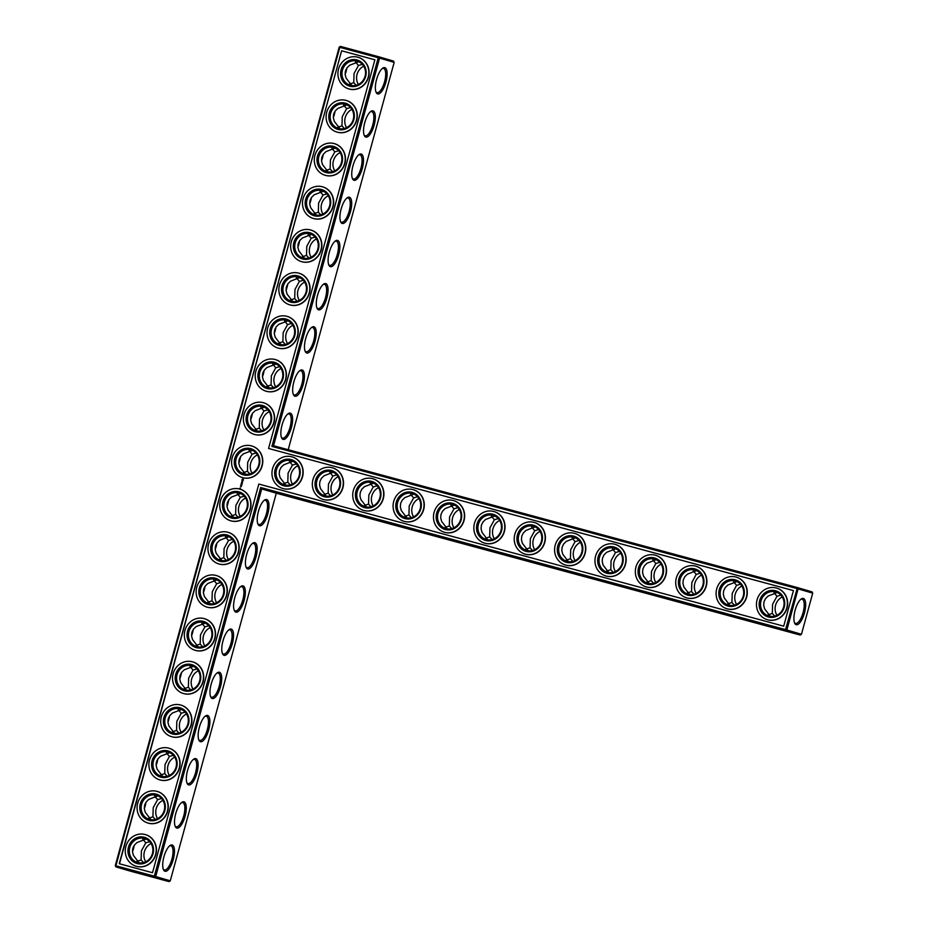<?xml version="1.0" encoding="UTF-8"?>
<svg xmlns="http://www.w3.org/2000/svg" width="928" height="928" viewBox="0 0 928 928"><rect width="100%" height="100%" fill="white"/><g stroke="black" fill="none" stroke-linecap="round" stroke-linejoin="round"><path stroke-width="1.39" d="M394.168 62.385L379.575 58.104L273.528 445.742L797.43 587.586L812.023 591.867L812.708 593.166L798.115 588.886L797.43 587.586L785.529 629.625L260.664 487.513L154.338 876.183L115.896 865.778L115.977 866.914L154.419 877.32L154.338 876.183L155.672 876.554L154.419 877.32L169.012 881.6L130.57 871.195L115.977 866.914L115.292 865.615L339.196 47.177L340.448 46.4L378.891 56.805L393.472 61.086L394.168 62.385L288.202 449.709M384.83 67.674A13.607 4.86 105.2 0 0 382.742 68.173A13.607 4.86 105.2 0 0 376.559 79.53A13.607 4.86 105.2 0 0 376.165 92.464A13.607 4.86 105.2 0 0 385.132 84.645A13.607 4.86 105.2 0 0 384.83 67.674M373.021 110.861A13.607 4.86 105.2 0 0 370.933 111.36A13.607 4.86 105.2 0 0 364.739 122.716A13.607 4.86 105.2 0 0 364.356 135.639A13.607 4.86 105.2 0 0 373.323 127.832A13.607 4.86 105.2 0 0 373.021 110.861M361.212 154.036A13.607 4.86 105.2 0 0 359.113 154.547A13.607 4.86 105.2 0 0 352.93 165.903A13.607 4.86 105.2 0 0 352.536 178.826A13.607 4.86 105.2 0 0 361.502 171.019A13.607 4.86 105.2 0 0 361.212 154.036M349.392 197.223A13.607 4.86 105.2 0 0 347.304 197.722A13.607 4.86 105.2 0 0 341.11 209.09A13.607 4.86 105.2 0 0 340.727 222.012A13.607 4.86 105.2 0 0 349.694 214.206A13.607 4.86 105.2 0 0 349.392 197.223M337.583 240.41A13.607 4.86 105.2 0 0 335.484 240.909A13.607 4.86 105.2 0 0 329.301 252.277A13.607 4.86 105.2 0 0 328.906 265.199A13.607 4.86 105.2 0 0 337.873 257.392A13.607 4.86 105.2 0 0 337.583 240.41M325.763 283.597A13.607 4.86 105.2 0 0 323.675 284.096A13.607 4.86 105.2 0 0 317.492 295.452A13.607 4.86 105.2 0 0 317.098 308.386A13.607 4.86 105.2 0 0 326.064 300.568A13.607 4.86 105.2 0 0 325.763 283.597M313.954 326.784A13.607 4.86 105.2 0 0 311.854 327.282A13.607 4.86 105.2 0 0 305.672 338.639A13.607 4.86 105.2 0 0 305.277 351.573A13.607 4.86 105.2 0 0 314.244 343.754A13.607 4.86 105.2 0 0 313.954 326.784M302.134 369.97A13.607 4.86 105.2 0 0 300.046 370.469A13.607 4.86 105.2 0 0 293.863 381.826A13.607 4.86 105.2 0 0 293.468 394.76A13.607 4.86 105.2 0 0 302.435 386.941A13.607 4.86 105.2 0 0 302.134 369.97M290.325 413.157A13.607 4.86 105.2 0 0 288.225 413.656A13.607 4.86 105.2 0 0 282.042 425.012A13.607 4.86 105.2 0 0 281.648 437.935A13.607 4.86 105.2 0 0 290.615 430.128A13.607 4.86 105.2 0 0 290.325 413.157M273.528 445.742L271.904 446.403L798.115 588.886L786.863 629.996L801.456 634.276L800.203 635.042L276.3 493.197L170.265 880.823L169.012 881.6M115.292 865.615L115.896 865.778L339.799 47.328L378.23 57.733L378.891 56.805L379.575 58.104L378.23 57.733L271.904 446.403M375.898 91.802A12.54 4.466 105.2 0 0 377 92.638A12.54 4.466 105.2 0 0 384.575 81.745A12.54 4.466 105.2 0 0 383.577 68.44A12.54 4.466 105.2 0 0 383.554 68.44A12.54 4.466 105.2 0 0 382.185 68.602M364.089 134.989A12.54 4.466 105.2 0 0 365.18 135.824A12.54 4.466 105.2 0 0 372.766 124.932A12.54 4.466 105.2 0 0 371.768 111.627A12.54 4.466 105.2 0 0 371.734 111.627A12.54 4.466 105.2 0 0 370.365 111.789M352.269 178.164A12.54 4.466 105.2 0 0 353.371 179.011A12.54 4.466 105.2 0 0 360.946 168.119A12.54 4.466 105.2 0 0 359.96 154.814A12.54 4.466 105.2 0 0 359.925 154.802A12.54 4.466 105.2 0 0 358.556 154.976M340.46 221.351A12.54 4.466 105.2 0 0 341.55 222.198A12.54 4.466 105.2 0 0 349.137 211.306A12.54 4.466 105.2 0 0 348.139 198A12.54 4.466 105.2 0 0 348.104 197.989A12.54 4.466 105.2 0 0 346.736 198.163M328.64 264.538A12.54 4.466 105.2 0 0 329.742 265.373A12.54 4.466 105.2 0 0 337.316 254.492A12.54 4.466 105.2 0 0 336.33 241.187A12.54 4.466 105.2 0 0 336.296 241.176A12.54 4.466 105.2 0 0 334.927 241.35M316.831 307.725A12.54 4.466 105.2 0 0 317.933 308.56A12.54 4.466 105.2 0 0 325.508 297.679A12.54 4.466 105.2 0 0 324.51 284.374A12.54 4.466 105.2 0 0 324.475 284.362A12.54 4.466 105.2 0 0 323.106 284.536M305.022 350.912A12.54 4.466 105.2 0 0 306.112 351.747A12.54 4.466 105.2 0 0 313.699 340.866A12.54 4.466 105.2 0 0 312.701 327.561A12.54 4.466 105.2 0 0 312.666 327.549A12.54 4.466 105.2 0 0 311.298 327.723M293.202 394.098A12.54 4.466 105.2 0 0 294.304 394.934A12.54 4.466 105.2 0 0 301.878 384.041A12.54 4.466 105.2 0 0 300.881 370.736A12.54 4.466 105.2 0 0 300.858 370.736A12.54 4.466 105.2 0 0 299.477 370.898M281.393 437.285A12.54 4.466 105.2 0 0 282.483 438.12A12.54 4.466 105.2 0 0 290.07 427.228A12.54 4.466 105.2 0 0 289.072 413.923A12.54 4.466 105.2 0 0 289.037 413.923A12.54 4.466 105.2 0 0 287.668 414.085M341.62 50.796L374.889 59.798L268.563 448.468L793.44 590.579L783.696 626.168L258.831 484.056L152.505 872.714L119.236 863.713L341.62 50.796L119.48 863.771M812.708 593.166L801.456 634.276M804.448 612.944A13.607 4.86 -74.8 0 1 794.704 623.233A13.607 4.86 -74.8 0 1 795.099 610.311A13.607 4.86 -74.8 0 1 801.282 598.954A13.607 4.86 -74.8 0 1 804.448 612.944M289.478 461.529L292.482 465.102L296.415 463.942M292.819 461.32L283.655 464.847L281.033 467.434L279.502 470.612L279.2 474.127L280.14 477.711L285.847 485.158M329.846 472.456L332.862 476.041L336.783 474.881M333.187 472.248L324.034 475.774L321.401 478.372L319.882 481.551L319.58 485.066L320.508 488.638L326.215 496.097M370.226 483.395L373.23 486.968L377.162 485.808M373.566 483.186L364.402 486.701L361.781 489.3L360.261 492.478L359.948 495.993L360.888 499.577L366.595 507.024M410.594 494.322L413.61 497.907L417.53 496.747M413.934 494.114L404.782 497.64L402.16 500.227L400.629 503.405L400.328 506.92L401.256 510.504L406.963 517.952M450.973 505.261L453.978 508.834L457.91 507.674M454.314 505.041L445.15 508.567L442.528 511.166L441.009 514.344L440.696 517.859L441.635 521.432L447.342 528.89M491.341 516.188L494.357 519.761L498.278 518.601M494.694 515.98L485.53 519.506L482.908 522.093L481.377 525.271L481.075 528.786L482.015 532.37L487.722 539.818M531.721 527.116L534.725 530.7L538.658 529.54M535.062 526.907L525.909 530.433L523.276 533.032L521.756 536.21L521.443 539.725L522.383 543.298L528.09 550.756M572.1 538.054L575.105 541.627L579.037 540.467M575.441 537.846L566.277 541.36L563.656 543.959L562.124 547.137L561.823 550.652L562.762 554.236L568.47 561.684M612.468 548.982L615.484 552.566L619.405 551.406M615.809 548.773L606.657 552.299L604.024 554.886L602.504 558.064L602.202 561.579L603.13 565.164L608.838 572.611M652.848 559.92L655.852 563.493L659.785 562.333M656.189 559.7L647.025 563.226L644.403 565.825L642.872 569.003L642.57 572.518L643.51 576.091L649.217 583.55M693.216 570.848L696.232 574.42L700.153 573.26M696.557 570.639L687.404 574.165L684.783 576.752L683.252 579.93L682.95 583.445L683.878 587.03L689.585 594.477M733.596 581.775L736.6 585.359L740.532 584.199M736.936 581.566L727.772 585.092L725.151 587.691L723.631 590.869L723.318 594.384L724.258 597.957L729.965 605.416M773.964 592.714L776.98 596.286L780.9 595.126M777.316 592.505L768.152 596.02L765.53 598.618L763.999 601.796L763.698 605.311L764.637 608.896L770.333 616.343M376.93 78.254L376.211 80.922M365.11 121.44L364.391 124.108M353.301 164.627L352.582 167.295M341.481 207.814L340.762 210.482M329.672 250.989L328.953 253.669M317.852 294.176L317.132 296.844M306.043 337.363L305.324 340.031M294.234 380.55L293.515 383.218M282.414 423.736L281.694 426.404M145.719 861.822A12.54 11.716 106.3 0 1 151.078 843.517M157.54 818.635A12.54 11.716 106.3 0 1 162.899 800.33M169.348 775.448A12.54 11.716 106.3 0 1 174.708 757.144M181.169 732.262A12.54 11.716 106.3 0 1 186.528 713.957M192.978 689.075A12.54 11.716 106.3 0 1 198.337 670.77M204.786 645.888A12.54 11.716 106.3 0 1 210.157 627.595M216.607 602.701A12.54 11.716 106.3 0 1 221.966 584.408M228.416 559.526A12.54 11.716 106.3 0 1 233.786 541.221M240.236 516.339A12.54 11.716 106.3 0 1 245.595 498.034M332.792 495.018A12.54 11.716 106.3 0 1 338.163 476.714M373.172 505.946A12.54 11.716 106.3 0 1 378.531 487.641M413.552 516.873A12.54 11.716 106.3 0 1 418.911 498.58M453.92 527.812A12.54 11.716 106.3 0 1 459.279 509.507M494.299 538.739A12.54 11.716 106.3 0 1 499.658 520.434M252.045 473.152A12.54 11.716 106.3 0 1 257.416 454.848M263.865 429.966A12.54 11.716 106.3 0 1 269.224 411.661M275.674 386.779A12.54 11.716 106.3 0 1 281.033 368.474M292.424 484.08A12.54 11.716 106.3 0 1 297.784 465.786M287.494 343.592A12.54 11.716 106.3 0 1 292.854 325.299M299.303 300.405A12.54 11.716 106.3 0 1 304.662 282.112M311.124 257.23A12.54 11.716 106.3 0 1 316.483 238.925M322.932 214.043A12.54 11.716 106.3 0 1 328.292 195.738M334.753 170.856A12.54 11.716 106.3 0 1 340.112 152.552M346.562 127.67A12.54 11.716 106.3 0 1 351.921 109.365M358.37 84.483A12.54 11.716 106.3 0 1 363.741 66.178M534.667 549.678A12.54 11.716 106.3 0 1 540.026 531.373M575.047 560.605A12.54 11.716 106.3 0 1 580.406 542.3M615.415 571.532A12.54 11.716 106.3 0 1 620.786 553.239M655.794 582.471A12.54 11.716 106.3 0 1 661.154 564.166M696.162 593.398A12.54 11.716 106.3 0 1 701.533 575.093M736.542 604.337A12.54 11.716 106.3 0 1 741.901 586.032M776.922 615.264A12.54 11.716 106.3 0 1 782.281 596.959M340.448 46.4L339.196 47.177M800.203 635.042L261.708 488.917L260.664 487.513M276.3 493.197L261.708 488.917L155.672 876.554L170.265 880.823M785.61 630.773L785.529 629.625L786.863 629.996L785.61 630.773M268.563 448.468L793.44 590.591M374.889 59.81L341.875 50.866M800.725 599.384A12.54 4.466 -74.8 0 1 802.094 599.221A12.54 4.466 -74.8 0 1 803.103 612.573A12.54 4.466 -74.8 0 1 795.54 623.419A12.54 4.466 -74.8 0 1 794.438 622.584M332.862 476.041L328.466 484.056L328.176 493.139L330.612 495.83M324.011 494.589L328.176 493.139M291.114 460.706A12.54 11.716 106.3 0 1 291.334 460.764A12.54 11.716 106.3 0 1 299.048 476.087A12.54 11.716 106.3 0 1 284.281 484.822A12.54 11.716 106.3 0 1 276.532 469.614A12.54 11.716 106.3 0 1 291.114 460.706M292.482 465.102L288.086 473.129L287.808 482.212L290.232 484.903M283.632 483.662L287.808 482.212M373.23 486.968L368.845 494.995L368.555 504.066L370.98 506.758M364.391 505.516L368.555 504.066M331.493 471.633A12.54 11.716 106.3 0 1 331.702 471.691A12.54 11.716 106.3 0 1 339.416 487.014A12.54 11.716 106.3 0 1 324.661 495.761A12.54 11.716 106.3 0 1 316.912 480.553A12.54 11.716 106.3 0 1 331.493 471.633M413.61 497.907L409.213 505.922L408.935 515.005L411.359 517.696M404.759 516.455L408.935 515.005M371.861 482.572A12.54 11.716 106.3 0 1 372.082 482.63A12.54 11.716 106.3 0 1 379.796 497.953A12.54 11.716 106.3 0 1 365.029 506.688A12.54 11.716 106.3 0 1 357.28 491.48A12.54 11.716 106.3 0 1 371.861 482.572M453.978 508.834L449.593 516.861L449.303 525.932L451.727 528.624M445.138 527.382L449.303 525.932M412.241 493.499A12.54 11.716 106.3 0 1 412.461 493.557A12.54 11.716 106.3 0 1 420.175 508.88A12.54 11.716 106.3 0 1 405.408 517.615A12.54 11.716 106.3 0 1 397.66 502.408A12.54 11.716 106.3 0 1 412.241 493.499M494.357 519.761L489.961 527.788L489.682 536.871L492.107 539.562M485.506 538.321L489.682 536.871M452.609 504.426A12.54 11.716 106.3 0 1 452.829 504.496A12.54 11.716 106.3 0 1 460.543 519.819A12.54 11.716 106.3 0 1 445.776 528.554A12.54 11.716 106.3 0 1 438.028 513.346A12.54 11.716 106.3 0 1 452.609 504.426M534.725 530.7L530.34 538.716L530.05 547.798L532.475 550.49M525.886 549.248L530.05 547.798M492.988 515.365A12.54 11.716 106.3 0 1 493.209 515.423A12.54 11.716 106.3 0 1 500.923 530.746A12.54 11.716 106.3 0 1 486.156 539.481A12.54 11.716 106.3 0 1 478.407 524.274A12.54 11.716 106.3 0 1 492.988 515.365M575.105 541.627L570.708 549.654L570.43 558.726L572.854 561.417M566.254 560.176L570.43 558.726M533.368 526.292A12.54 11.716 106.3 0 1 533.577 526.35A12.54 11.716 106.3 0 1 541.291 541.674A12.54 11.716 106.3 0 1 526.536 550.42A12.54 11.716 106.3 0 1 518.787 535.212A12.54 11.716 106.3 0 1 533.368 526.292M615.484 552.566L611.088 560.582L610.798 569.664L613.234 572.356M606.634 571.114L610.798 569.664M573.736 537.231A12.54 11.716 106.3 0 1 573.956 537.289A12.54 11.716 106.3 0 1 581.67 552.612A12.54 11.716 106.3 0 1 566.904 561.347A12.54 11.716 106.3 0 1 559.155 546.14A12.54 11.716 106.3 0 1 573.736 537.231M655.852 563.493L651.456 571.52L651.178 580.592L653.602 583.283M647.013 582.042L651.178 580.592M614.116 548.158A12.54 11.716 106.3 0 1 614.324 548.216A12.54 11.716 106.3 0 1 622.038 563.54A12.54 11.716 106.3 0 1 607.283 572.274A12.54 11.716 106.3 0 1 599.534 557.067A12.54 11.716 106.3 0 1 614.116 548.158M696.232 574.42L691.836 582.448L691.546 591.53L693.982 594.222M687.381 592.98L691.546 591.53M654.484 559.085A12.54 11.716 106.3 0 1 654.704 559.155A12.54 11.716 106.3 0 1 662.418 574.478A12.54 11.716 106.3 0 1 647.651 583.213A12.54 11.716 106.3 0 1 639.902 568.006A12.54 11.716 106.3 0 1 654.484 559.085M736.6 585.359L732.215 593.375L731.925 602.458L734.35 605.149M727.761 603.908L731.925 602.458M694.863 570.024A12.54 11.716 106.3 0 1 695.072 570.082A12.54 11.716 106.3 0 1 702.798 585.406A12.54 11.716 106.3 0 1 688.031 594.14A12.54 11.716 106.3 0 1 680.282 578.933A12.54 11.716 106.3 0 1 694.863 570.024M776.98 596.286L772.583 604.314L772.305 613.385L774.729 616.076M768.129 614.835L772.305 613.385M735.231 580.951A12.54 11.716 106.3 0 1 735.452 581.009A12.54 11.716 106.3 0 1 743.166 596.333A12.54 11.716 106.3 0 1 728.399 605.079A12.54 11.716 106.3 0 1 720.65 589.872A12.54 11.716 106.3 0 1 735.231 580.951M794.751 611.703L795.47 609.035M775.611 591.89A12.54 11.716 106.3 0 1 775.831 591.948A12.54 11.716 106.3 0 1 783.545 607.272A12.54 11.716 106.3 0 1 768.778 616.006A12.54 11.716 106.3 0 1 761.03 600.799A12.54 11.716 106.3 0 1 775.611 591.89M351.805 85.562L346.098 78.138L345.158 74.542L345.46 71.015L346.991 67.825L349.636 65.227L358.776 61.724M362.361 64.345L358.452 65.482L355.447 61.932M357.071 61.109A12.54 11.716 106.3 0 1 357.28 61.167A12.54 11.716 106.3 0 1 364.994 76.49A12.54 11.716 106.3 0 1 350.239 85.225A12.54 11.716 106.3 0 1 342.49 70.018A12.54 11.716 106.3 0 1 357.071 61.109M339.984 128.748L334.289 121.324L333.338 117.728L333.651 114.202L335.182 111.012L337.815 108.414L346.956 104.91M356.178 85.306L353.765 82.638L349.612 84.077M350.54 107.532L346.643 108.669L343.638 105.119M358.452 65.482L354.044 73.532L353.765 82.638M345.251 104.284A12.54 11.716 106.3 0 1 345.471 104.354A12.54 11.716 106.3 0 1 353.185 119.677A12.54 11.716 106.3 0 1 338.418 128.412A12.54 11.716 106.3 0 1 330.67 113.204A12.54 11.716 106.3 0 1 345.251 104.284M328.176 171.935L322.468 164.511L321.529 160.915L321.83 157.389L323.362 154.199L326.006 151.6L335.147 148.097M344.369 128.482L341.956 125.825L337.804 127.252M338.732 150.707L334.834 151.856L331.818 148.306M346.643 108.669L342.235 116.719L341.956 125.825M333.442 147.471A12.54 11.716 106.3 0 1 333.651 147.54A12.54 11.716 106.3 0 1 341.376 162.864A12.54 11.716 106.3 0 1 326.61 171.599A12.54 11.716 106.3 0 1 318.861 156.391A12.54 11.716 106.3 0 1 333.442 147.471M316.355 215.122L310.66 207.686L309.708 204.102L310.022 200.576L311.553 197.386L314.186 194.787L323.327 191.272M332.549 171.668L330.136 169.012L325.983 170.439M326.911 193.894L323.014 195.042L320.009 191.481M334.834 151.856L330.414 159.906L330.136 169.012M321.622 190.658A12.54 11.716 106.3 0 1 321.842 190.716A12.54 11.716 106.3 0 1 329.556 206.039A12.54 11.716 106.3 0 1 314.789 214.786A12.54 11.716 106.3 0 1 307.04 199.578A12.54 11.716 106.3 0 1 321.622 190.658M304.546 258.309L298.839 250.873L297.9 247.289L298.201 243.751L299.732 240.572L302.377 237.974L311.518 234.459M320.74 214.855L318.327 212.187L314.174 213.626M315.102 237.081L311.205 238.229L308.2 234.668M323.014 195.042L318.606 203.081L318.327 212.187M309.813 233.844A12.54 11.716 106.3 0 1 310.033 233.902A12.54 11.716 106.3 0 1 317.747 249.226A12.54 11.716 106.3 0 1 302.98 257.972A12.54 11.716 106.3 0 1 295.232 242.765A12.54 11.716 106.3 0 1 309.813 233.844M292.738 301.484L287.03 294.06L286.079 290.476L286.392 286.938L287.924 283.748L290.557 281.149L299.709 277.646M308.92 258.042L306.507 255.374L302.354 256.812M303.282 280.268L299.384 281.416L296.38 277.855M311.205 238.229L306.785 246.268L306.507 255.374M297.992 277.031A12.54 11.716 106.3 0 1 298.213 277.089A12.54 11.716 106.3 0 1 305.927 292.413A12.54 11.716 106.3 0 1 291.16 301.148A12.54 11.716 106.3 0 1 283.411 285.94A12.54 11.716 106.3 0 1 297.992 277.031M280.917 344.671L275.222 337.247L274.27 333.651L274.572 330.124L276.103 326.934L278.748 324.336L287.889 320.833M297.111 301.229L294.698 298.561L290.545 299.999M291.473 323.454L287.576 324.603L284.571 321.042M299.384 281.416L294.976 289.455L294.698 298.561M286.184 320.218A12.54 11.716 106.3 0 1 286.404 320.276A12.54 11.716 106.3 0 1 294.118 335.6A12.54 11.716 106.3 0 1 279.351 344.334A12.54 11.716 106.3 0 1 271.602 329.127A12.54 11.716 106.3 0 1 286.184 320.218M269.108 387.858L263.401 380.434L262.45 376.838L262.763 373.311L264.294 370.121L266.939 367.523L276.08 364.02M285.29 344.416L282.878 341.748L278.725 343.186M279.664 366.641L275.755 367.778L272.751 364.228M287.576 324.603L283.156 332.642L282.878 341.748M274.375 363.405A12.54 11.716 106.3 0 1 274.584 363.463A12.54 11.716 106.3 0 1 282.298 378.786A12.54 11.716 106.3 0 1 267.542 387.521A12.54 11.716 106.3 0 1 259.794 372.314A12.54 11.716 106.3 0 1 274.375 363.405M257.288 431.044L251.592 423.62L250.641 420.024L250.943 416.498L252.474 413.308L255.119 410.71L264.26 407.206M273.482 387.602L271.069 384.934L266.916 386.373M267.844 409.828L263.946 410.965L260.942 407.415M275.755 367.778L271.347 375.828L271.069 384.934M262.554 406.58A12.54 11.716 106.3 0 1 262.775 406.65A12.54 11.716 106.3 0 1 270.489 421.973A12.54 11.716 106.3 0 1 255.722 430.708A12.54 11.716 106.3 0 1 247.973 415.5A12.54 11.716 106.3 0 1 262.554 406.58M261.661 430.778L259.248 428.121L255.096 429.548M263.946 410.965L259.527 419.015L259.248 428.121M345.181 72.419A13.607 4.86 105.2 0 0 345.9 69.739M333.372 115.594A13.607 4.86 105.2 0 0 334.092 112.926M321.552 158.781A13.607 4.86 105.2 0 0 322.271 156.113M309.743 201.968A13.607 4.86 105.2 0 0 310.462 199.3M297.934 245.154A13.607 4.86 105.2 0 0 298.642 242.486M286.114 288.341A13.607 4.86 105.2 0 0 286.833 285.673M274.305 331.528A13.607 4.86 105.2 0 0 275.024 328.86M262.485 374.715A13.607 4.86 105.2 0 0 263.204 372.035M250.676 417.89A13.607 4.86 105.2 0 0 251.395 415.222M239.575 458.409A13.607 4.86 -74.8 0 1 239.204 459.894A13.607 4.86 -74.8 0 1 238.856 461.077M227.766 501.596A13.607 4.86 -74.8 0 1 227.047 504.264M215.946 544.782A13.607 4.86 -74.8 0 1 215.226 547.45M204.137 587.969A13.607 4.86 -74.8 0 1 203.418 590.637M192.316 631.156A13.607 4.86 -74.8 0 1 191.597 633.824M180.508 674.331A13.607 4.86 -74.8 0 1 179.788 677.011M168.687 717.518A13.607 4.86 -74.8 0 1 167.968 720.186M156.878 760.705A13.607 4.86 -74.8 0 1 156.159 763.373M145.058 803.892A13.607 4.86 -74.8 0 1 144.35 806.56M133.249 847.078A13.607 4.86 -74.8 0 1 132.53 849.746M137.843 872.9L155.591 877.842L137.843 872.9M259.515 525.782A13.607 4.86 -74.8 0 1 258.03 524.308A13.607 4.86 -74.8 0 1 258.413 511.386A13.607 4.86 -74.8 0 1 264.596 500.03A13.607 4.86 -74.8 0 1 268.378 511.386A13.607 4.86 -74.8 0 1 259.515 525.782M247.695 568.968A13.607 4.86 -74.8 0 1 246.21 567.495A13.607 4.86 -74.8 0 1 246.604 554.573A13.607 4.86 -74.8 0 1 252.787 543.205A13.607 4.86 -74.8 0 1 256.569 554.573A13.607 4.86 -74.8 0 1 247.695 568.968M235.886 612.155A13.607 4.86 -74.8 0 1 234.401 610.682A13.607 4.86 -74.8 0 1 234.784 597.748A13.607 4.86 -74.8 0 1 240.978 586.392A13.607 4.86 -74.8 0 1 244.748 597.76A13.607 4.86 -74.8 0 1 235.886 612.155M224.066 655.33A13.607 4.86 -74.8 0 1 222.581 653.869A13.607 4.86 -74.8 0 1 222.975 640.935A13.607 4.86 -74.8 0 1 229.158 629.578A13.607 4.86 -74.8 0 1 232.94 640.946A13.607 4.86 -74.8 0 1 224.066 655.33M212.257 698.517A13.607 4.86 -74.8 0 1 210.772 697.056A13.607 4.86 -74.8 0 1 211.155 684.122A13.607 4.86 -74.8 0 1 217.349 672.765A13.607 4.86 -74.8 0 1 221.119 684.133A13.607 4.86 -74.8 0 1 212.257 698.517M200.436 741.704A13.607 4.86 -74.8 0 1 198.952 740.231A13.607 4.86 -74.8 0 1 199.346 727.308A13.607 4.86 -74.8 0 1 205.529 715.952A13.607 4.86 -74.8 0 1 209.31 727.308A13.607 4.86 -74.8 0 1 200.436 741.704M188.628 784.891A13.607 4.86 -74.8 0 1 187.143 783.418A13.607 4.86 -74.8 0 1 187.537 770.495A13.607 4.86 -74.8 0 1 193.72 759.139A13.607 4.86 -74.8 0 1 197.502 770.495A13.607 4.86 -74.8 0 1 188.628 784.891M176.807 828.078A13.607 4.86 -74.8 0 1 175.322 826.604A13.607 4.86 -74.8 0 1 175.717 813.682A13.607 4.86 -74.8 0 1 181.9 802.326A13.607 4.86 -74.8 0 1 185.681 813.682A13.607 4.86 -74.8 0 1 176.807 828.078M164.998 871.264A13.607 4.86 -74.8 0 1 163.514 869.791A13.607 4.86 -74.8 0 1 163.908 856.869A13.607 4.86 -74.8 0 1 170.091 845.501A13.607 4.86 -74.8 0 1 173.872 856.869A13.607 4.86 -74.8 0 1 164.998 871.264M543.715 565.442L518.311 558.528L543.715 565.442M503.347 554.503L477.943 547.59L503.347 554.503M462.968 543.576L437.564 536.662L462.968 543.576M422.6 532.649L397.196 525.724L422.6 532.649M382.22 521.71L356.816 514.796L382.22 521.71M341.84 510.783L316.448 503.869L341.84 510.783M301.472 499.844L276.068 492.93L301.472 499.844M785.97 631.028L760.566 624.115L785.97 631.028M745.59 620.101L720.186 613.188L745.59 620.101M705.21 609.162L679.818 602.249L705.21 609.162M664.842 598.235L639.438 591.322L664.842 598.235M624.463 587.308L599.07 580.383L624.463 587.308M584.095 576.369L558.691 569.456L584.095 576.369M164.268 855.581L163.56 858.261M143.527 862.634L141.114 859.966L136.961 861.404M149.698 841.673L145.8 842.821L141.392 850.86L141.114 859.966M176.088 812.406L175.369 815.074M155.336 819.447L152.923 816.779L148.77 818.218M161.518 798.486L157.621 799.634L153.201 807.673L152.923 816.779M187.897 769.219L187.178 771.887M167.156 776.26L164.743 773.604L160.59 775.031M173.327 755.299L169.43 756.448L165.022 764.498L164.743 773.604M199.717 726.032L198.998 728.7M178.965 733.074L176.552 730.417L172.399 731.856M185.148 712.124L181.25 713.261L176.83 721.311L176.552 730.417M211.526 682.846L210.807 685.514M190.785 689.898L188.372 687.23L184.22 688.669M196.956 668.937L193.059 670.074L188.651 678.124L188.372 687.23M223.346 639.659L222.627 642.327M202.594 646.712L200.181 644.044L196.028 645.482M208.777 625.75L204.879 626.899L200.46 634.938L200.181 644.044M235.155 596.472L234.436 599.14M214.403 603.525L212.002 600.857L207.849 602.295M220.586 582.564L216.688 583.712L212.268 591.751L212.002 600.857M246.976 553.285L246.256 555.965M226.223 560.338L223.81 557.67L219.658 559.108M232.406 539.377L228.497 540.525L224.089 548.564L223.81 557.67M258.784 510.11L258.065 512.778M238.032 517.151L235.619 514.483L231.466 515.922M244.215 496.19L240.317 497.338L235.898 505.377L235.619 514.483M249.098 450.602L252.114 454.175L247.718 462.202L247.428 471.273L249.864 473.964M252.114 454.175L256.035 453.015M358.15 57.316A16.472 15.393 106.3 0 1 358.266 57.35A16.472 15.393 106.3 0 1 368.404 77.488A16.472 15.393 106.3 0 1 349.009 88.972A16.472 15.393 106.3 0 1 348.882 88.937M346.33 100.502A16.472 15.393 106.3 0 1 346.457 100.537A16.472 15.393 106.3 0 1 356.596 120.675A16.472 15.393 106.3 0 1 337.189 132.159A16.472 15.393 106.3 0 1 337.073 132.124M334.521 143.678A16.472 15.393 106.3 0 1 334.637 143.724A16.472 15.393 106.3 0 1 344.775 163.862A16.472 15.393 106.3 0 1 325.38 175.346A16.472 15.393 106.3 0 1 325.252 175.311M322.7 186.864A16.472 15.393 106.3 0 1 322.828 186.899A16.472 15.393 106.3 0 1 332.966 207.048A16.472 15.393 106.3 0 1 313.56 218.532A16.472 15.393 106.3 0 1 313.444 218.486M310.892 230.051A16.472 15.393 106.3 0 1 311.008 230.086A16.472 15.393 106.3 0 1 321.158 250.224A16.472 15.393 106.3 0 1 301.751 261.708A16.472 15.393 106.3 0 1 301.623 261.673M299.071 273.238A16.472 15.393 106.3 0 1 299.199 273.273A16.472 15.393 106.3 0 1 309.337 293.41A16.472 15.393 106.3 0 1 289.93 304.894A16.472 15.393 106.3 0 1 289.814 304.86M287.262 316.425A16.472 15.393 106.3 0 1 287.39 316.46A16.472 15.393 106.3 0 1 297.528 336.597A16.472 15.393 106.3 0 1 278.122 348.081A16.472 15.393 106.3 0 1 277.994 348.046M275.454 359.612A16.472 15.393 106.3 0 1 275.57 359.646A16.472 15.393 106.3 0 1 285.708 379.784A16.472 15.393 106.3 0 1 266.301 391.268A16.472 15.393 106.3 0 1 266.185 391.233M263.633 402.798A16.472 15.393 106.3 0 1 263.761 402.833A16.472 15.393 106.3 0 1 273.899 422.971A16.472 15.393 106.3 0 1 254.492 434.455A16.472 15.393 106.3 0 1 254.365 434.42M251.824 445.974A16.472 15.393 106.3 0 1 251.94 446.02A16.472 15.393 106.3 0 1 262.079 466.158A16.472 15.393 106.3 0 1 242.684 477.642A16.472 15.393 106.3 0 1 242.556 477.607M292.192 456.912A16.472 15.393 106.3 0 1 292.32 456.947A16.472 15.393 106.3 0 1 302.458 477.085A16.472 15.393 106.3 0 1 283.052 488.569A16.472 15.393 106.3 0 1 282.936 488.534M243.542 479.776L242.649 478.999L241.883 479.973L242.776 480.75L243.542 479.776M242.695 481.214L241.941 481.655M242.486 482.073L241.605 482.166L242.347 482.769L242.544 482.026L241.709 482.258M242.347 482.966L241.315 483.256L242.347 482.966M241.906 484.486L242.08 483.72L241.234 483.546L241.872 483.778L241.06 484.37L241.906 484.486M241.872 483.778L241.129 484.381M241.605 485.657L240.723 485.414L241.605 485.657M241.686 485.39L240.944 484.625L241.686 485.39M241.373 486.516L240.63 485.75L241.373 486.516M240.549 487.966L239.842 488.116L240.549 487.966M240.004 489.16A16.472 15.393 106.3 0 1 240.132 489.195A16.472 15.393 106.3 0 1 250.27 509.344A16.472 15.393 106.3 0 1 230.863 520.828A16.472 15.393 106.3 0 1 230.747 520.782M228.195 532.347A16.472 15.393 106.3 0 1 228.311 532.382A16.472 15.393 106.3 0 1 238.45 552.52A16.472 15.393 106.3 0 1 219.054 564.004A16.472 15.393 106.3 0 1 218.927 563.969M216.375 575.534A16.472 15.393 106.3 0 1 216.502 575.569A16.472 15.393 106.3 0 1 226.641 595.706A16.472 15.393 106.3 0 1 207.234 607.19A16.472 15.393 106.3 0 1 207.118 607.156M204.566 618.721A16.472 15.393 106.3 0 1 204.682 618.756A16.472 15.393 106.3 0 1 214.82 638.893A16.472 15.393 106.3 0 1 195.425 650.377A16.472 15.393 106.3 0 1 195.298 650.342M332.572 467.84A16.472 15.393 106.3 0 1 332.688 467.874A16.472 15.393 106.3 0 1 342.826 488.012A16.472 15.393 106.3 0 1 323.431 499.508A16.472 15.393 106.3 0 1 323.304 499.461M372.94 478.778A16.472 15.393 106.3 0 1 373.068 478.813A16.472 15.393 106.3 0 1 383.206 498.951A16.472 15.393 106.3 0 1 363.799 510.435A16.472 15.393 106.3 0 1 363.683 510.4M192.746 661.908A16.472 15.393 106.3 0 1 192.873 661.942A16.472 15.393 106.3 0 1 203.012 682.08A16.472 15.393 106.3 0 1 183.605 693.564A16.472 15.393 106.3 0 1 183.489 693.529M180.937 705.094A16.472 15.393 106.3 0 1 181.053 705.129A16.472 15.393 106.3 0 1 191.203 725.267A16.472 15.393 106.3 0 1 171.796 736.751A16.472 15.393 106.3 0 1 171.668 736.716M169.116 748.281A16.472 15.393 106.3 0 1 169.244 748.316A16.472 15.393 106.3 0 1 179.382 768.454A16.472 15.393 106.3 0 1 159.976 779.938A16.472 15.393 106.3 0 1 159.86 779.903M157.308 791.456A16.472 15.393 106.3 0 1 157.424 791.491A16.472 15.393 106.3 0 1 167.574 811.64A16.472 15.393 106.3 0 1 148.167 823.124A16.472 15.393 106.3 0 1 148.039 823.078M145.487 834.643A16.472 15.393 106.3 0 1 145.615 834.678A16.472 15.393 106.3 0 1 155.753 854.816A16.472 15.393 106.3 0 1 136.346 866.3A16.472 15.393 106.3 0 1 136.23 866.265M413.32 489.706A16.472 15.393 106.3 0 1 413.436 489.74A16.472 15.393 106.3 0 1 423.586 509.878A16.472 15.393 106.3 0 1 404.179 521.362A16.472 15.393 106.3 0 1 404.051 521.327M453.688 500.633A16.472 15.393 106.3 0 1 453.815 500.679A16.472 15.393 106.3 0 1 463.954 520.817A16.472 15.393 106.3 0 1 444.547 532.301A16.472 15.393 106.3 0 1 444.431 532.266M494.067 511.572A16.472 15.393 106.3 0 1 494.195 511.606A16.472 15.393 106.3 0 1 504.333 531.744A16.472 15.393 106.3 0 1 484.926 543.228A16.472 15.393 106.3 0 1 484.799 543.193M534.447 522.499A16.472 15.393 106.3 0 1 534.563 522.534A16.472 15.393 106.3 0 1 544.701 542.671A16.472 15.393 106.3 0 1 525.294 554.167A16.472 15.393 106.3 0 1 525.178 554.12M574.815 533.438A16.472 15.393 106.3 0 1 574.942 533.472A16.472 15.393 106.3 0 1 585.081 553.61A16.472 15.393 106.3 0 1 565.674 565.094A16.472 15.393 106.3 0 1 565.546 565.059M615.194 544.365A16.472 15.393 106.3 0 1 615.31 544.4A16.472 15.393 106.3 0 1 625.449 564.537A16.472 15.393 106.3 0 1 606.054 576.021A16.472 15.393 106.3 0 1 605.926 575.986M655.562 555.292A16.472 15.393 106.3 0 1 655.69 555.338A16.472 15.393 106.3 0 1 665.828 575.476A16.472 15.393 106.3 0 1 646.422 586.96A16.472 15.393 106.3 0 1 646.306 586.925M695.942 566.231A16.472 15.393 106.3 0 1 696.058 566.266A16.472 15.393 106.3 0 1 706.196 586.403A16.472 15.393 106.3 0 1 686.801 597.887A16.472 15.393 106.3 0 1 686.674 597.852M736.31 577.158A16.472 15.393 106.3 0 1 736.438 577.193A16.472 15.393 106.3 0 1 746.576 597.33A16.472 15.393 106.3 0 1 727.169 608.826A16.472 15.393 106.3 0 1 727.053 608.78M776.69 588.097A16.472 15.393 106.3 0 1 776.806 588.132A16.472 15.393 106.3 0 1 786.956 608.269A16.472 15.393 106.3 0 1 767.549 619.753A16.472 15.393 106.3 0 1 767.421 619.718M291.032 459.557A13.607 12.714 106.3 0 1 296.276 482.131A13.607 12.714 106.3 0 1 275.013 476.377A13.607 12.714 106.3 0 1 291.032 459.557M252.439 450.382L243.287 453.908L240.654 456.506L239.134 459.685L238.821 463.2L239.76 466.772L245.468 474.231M250.746 449.767A12.54 11.716 106.3 0 1 250.954 449.836A12.54 11.716 106.3 0 1 258.668 465.16A12.54 11.716 106.3 0 1 243.913 473.895A12.54 11.716 106.3 0 1 236.164 458.687A12.54 11.716 106.3 0 1 250.746 449.767M243.264 472.723L247.428 471.273M331.4 470.496A13.607 12.714 106.3 0 1 336.644 493.058A13.607 12.714 106.3 0 1 315.392 487.304A13.607 12.714 106.3 0 1 331.4 470.496M371.78 481.423A13.607 12.714 106.3 0 1 377.023 503.997A13.607 12.714 106.3 0 1 355.76 498.232A13.607 12.714 106.3 0 1 371.78 481.423M412.16 492.35A13.607 12.714 106.3 0 1 417.391 514.924A13.607 12.714 106.3 0 1 396.14 509.17A13.607 12.714 106.3 0 1 412.16 492.35M452.528 503.289A13.607 12.714 106.3 0 1 457.771 525.851A13.607 12.714 106.3 0 1 436.508 520.098A13.607 12.714 106.3 0 1 452.528 503.289M492.907 514.216A13.607 12.714 106.3 0 1 498.15 536.79A13.607 12.714 106.3 0 1 476.888 531.036A13.607 12.714 106.3 0 1 492.907 514.216M533.275 525.155A13.607 12.714 106.3 0 1 538.518 547.717A13.607 12.714 106.3 0 1 517.267 541.964A13.607 12.714 106.3 0 1 533.275 525.155M573.655 536.082A13.607 12.714 106.3 0 1 578.898 558.656A13.607 12.714 106.3 0 1 557.635 552.891A13.607 12.714 106.3 0 1 573.655 536.082M614.023 547.01A13.607 12.714 106.3 0 1 619.266 569.583A13.607 12.714 106.3 0 1 598.015 563.83A13.607 12.714 106.3 0 1 614.023 547.01M654.402 557.948A13.607 12.714 106.3 0 1 659.646 580.51A13.607 12.714 106.3 0 1 638.383 574.757A13.607 12.714 106.3 0 1 654.402 557.948M694.782 568.876A13.607 12.714 106.3 0 1 700.014 591.449A13.607 12.714 106.3 0 1 678.762 585.696A13.607 12.714 106.3 0 1 694.782 568.876M735.15 579.803A13.607 12.714 106.3 0 1 740.393 602.376A13.607 12.714 106.3 0 1 719.13 596.623A13.607 12.714 106.3 0 1 735.15 579.803M775.53 590.742A13.607 12.714 106.3 0 1 780.773 613.315A13.607 12.714 106.3 0 1 759.51 607.55A13.607 12.714 106.3 0 1 775.53 590.742M345.146 74.426A12.54 4.466 105.2 0 0 346.875 67.988M356.978 59.96A13.607 12.714 106.3 0 1 362.222 82.534A13.607 12.714 106.3 0 1 340.97 76.769A13.607 12.714 106.3 0 1 356.978 59.96M333.326 117.612A12.54 4.466 105.2 0 0 335.066 111.174M345.17 103.147A13.607 12.714 106.3 0 1 350.413 125.721A13.607 12.714 106.3 0 1 329.15 119.956A13.607 12.714 106.3 0 1 345.17 103.147M321.517 160.799A12.54 4.466 105.2 0 0 323.246 154.361M333.361 146.334A13.607 12.714 106.3 0 1 338.592 168.896A13.607 12.714 106.3 0 1 317.341 163.142A13.607 12.714 106.3 0 1 333.361 146.334M309.697 203.986A12.54 4.466 105.2 0 0 311.437 197.548M321.54 189.521A13.607 12.714 106.3 0 1 326.784 212.083A13.607 12.714 106.3 0 1 305.521 206.329A13.607 12.714 106.3 0 1 321.54 189.521M297.888 247.173A12.54 4.466 105.2 0 0 299.616 240.723M309.732 232.696A13.607 12.714 106.3 0 1 314.975 255.27A13.607 12.714 106.3 0 1 293.712 249.516A13.607 12.714 106.3 0 1 309.732 232.696M286.079 290.36A12.54 4.466 105.2 0 0 287.808 283.91M297.911 275.883A13.607 12.714 106.3 0 1 303.154 298.456A13.607 12.714 106.3 0 1 281.892 292.703A13.607 12.714 106.3 0 1 297.911 275.883M274.259 333.535A12.54 4.466 105.2 0 0 275.999 327.097M286.102 319.07A13.607 12.714 106.3 0 1 291.346 341.643A13.607 12.714 106.3 0 1 270.083 335.89A13.607 12.714 106.3 0 1 286.102 319.07M262.45 376.722A12.54 4.466 105.2 0 0 264.178 370.284M274.282 362.256A13.607 12.714 106.3 0 1 279.525 384.83A13.607 12.714 106.3 0 1 258.262 379.076A13.607 12.714 106.3 0 1 274.282 362.256M250.63 419.908A12.54 4.466 105.2 0 0 252.37 413.47M262.473 405.443A13.607 12.714 106.3 0 1 267.716 428.017A13.607 12.714 106.3 0 1 246.454 422.252A13.607 12.714 106.3 0 1 262.473 405.443M240.549 456.657A12.54 4.466 -74.8 0 1 239.807 460.056A12.54 4.466 -74.8 0 1 238.821 463.095M228.74 499.844A12.54 4.466 -74.8 0 1 227 506.282M216.92 543.019A12.54 4.466 -74.8 0 1 215.192 549.469M205.111 586.206A12.54 4.466 -74.8 0 1 203.371 592.656M193.291 629.393A12.54 4.466 -74.8 0 1 191.562 635.831M181.482 672.58A12.54 4.466 -74.8 0 1 179.742 679.018M169.662 715.766A12.54 4.466 -74.8 0 1 167.933 722.204M157.853 758.953A12.54 4.466 -74.8 0 1 156.124 765.391M146.044 802.14A12.54 4.466 -74.8 0 1 144.304 808.578M134.224 845.315A12.54 4.466 -74.8 0 1 132.495 851.765M264.039 500.459A12.54 4.466 -74.8 0 1 265.408 500.285A12.54 4.466 -74.8 0 1 266.452 513.555A12.54 4.466 -74.8 0 1 258.854 524.494A12.54 4.466 -74.8 0 1 257.764 523.647M252.23 543.646A12.54 4.466 -74.8 0 1 253.599 543.472A12.54 4.466 -74.8 0 1 254.632 556.742A12.54 4.466 -74.8 0 1 247.045 567.669A12.54 4.466 -74.8 0 1 245.943 566.834M240.41 586.832A12.54 4.466 -74.8 0 1 241.779 586.658A12.54 4.466 -74.8 0 1 242.823 599.929A12.54 4.466 -74.8 0 1 235.225 610.856A12.54 4.466 -74.8 0 1 235.202 610.856A12.54 4.466 -74.8 0 1 234.134 610.021M228.601 630.019A12.54 4.466 -74.8 0 1 229.97 629.845A12.54 4.466 -74.8 0 1 231.002 643.116A12.54 4.466 -74.8 0 1 223.416 654.043A12.54 4.466 -74.8 0 1 223.381 654.031A12.54 4.466 -74.8 0 1 222.314 653.208M216.781 673.194A12.54 4.466 -74.8 0 1 218.15 673.032A12.54 4.466 -74.8 0 1 219.194 686.302A12.54 4.466 -74.8 0 1 211.596 697.23A12.54 4.466 -74.8 0 1 210.505 696.394M204.972 716.381A12.54 4.466 -74.8 0 1 206.341 716.219A12.54 4.466 -74.8 0 1 207.373 729.478A12.54 4.466 -74.8 0 1 199.787 740.416A12.54 4.466 -74.8 0 1 199.752 740.405A12.54 4.466 -74.8 0 1 198.685 739.581M193.152 759.568A12.54 4.466 -74.8 0 1 194.52 759.394A12.54 4.466 -74.8 0 1 195.564 772.664A12.54 4.466 -74.8 0 1 187.966 783.603A12.54 4.466 -74.8 0 1 187.943 783.592A12.54 4.466 -74.8 0 1 186.876 782.756M181.343 802.755A12.54 4.466 -74.8 0 1 182.712 802.581A12.54 4.466 -74.8 0 1 183.756 815.851A12.54 4.466 -74.8 0 1 176.158 826.79A12.54 4.466 -74.8 0 1 175.056 825.943M169.522 845.942A12.54 4.466 -74.8 0 1 170.891 845.768A12.54 4.466 -74.8 0 1 171.935 859.038A12.54 4.466 -74.8 0 1 164.349 869.965A12.54 4.466 -74.8 0 1 164.314 869.965A12.54 4.466 -74.8 0 1 163.247 869.13M139.154 862.901L133.446 855.465L132.495 851.881L132.808 848.343L134.34 845.164L136.973 842.566L146.125 839.051M157.934 795.864L148.793 799.379L146.148 801.978L144.617 805.168L144.316 808.694L145.267 812.278L150.962 819.714M145.8 842.821L142.796 839.26M169.754 752.689L160.602 756.192L157.969 758.791L156.438 761.981L156.124 765.507L157.076 769.103L162.783 776.527M157.621 799.634L154.616 796.073M181.563 709.502L172.422 713.006L169.778 715.604L168.246 718.794L167.945 722.32L168.884 725.916L174.592 733.34M169.43 756.448L166.425 752.898M193.372 666.316L184.231 669.819L181.598 672.417L180.067 675.607L179.754 679.134L180.705 682.73L186.4 690.154M181.25 713.261L178.234 709.711M205.192 623.129L196.052 626.632L193.407 629.23L191.876 632.42L191.574 635.947L192.514 639.543L198.221 646.967M193.059 670.074L190.054 666.524M217.001 579.942L207.86 583.445L205.227 586.044L203.684 589.234L203.383 592.772L204.334 596.356L210.03 603.792M204.879 626.899L201.863 623.338M228.822 536.755L219.681 540.27L217.036 542.868L215.505 546.047L215.203 549.585L216.143 553.169L221.85 560.605M216.688 583.712L213.684 580.151M240.63 493.568L231.49 497.083L228.856 499.682L227.314 502.872L227.012 506.398L227.963 509.982L233.659 517.418M228.497 540.525L225.492 536.964M240.317 497.338L237.313 493.777M338.534 69.066A16.472 15.393 -73.7 0 0 348.766 88.902A16.472 15.393 -73.7 0 0 368.161 77.418A16.472 15.393 -73.7 0 0 358.022 57.281A16.472 15.393 -73.7 0 0 338.534 69.066M326.726 112.253A16.472 15.393 -73.7 0 0 336.945 132.089A16.472 15.393 -73.7 0 0 356.352 120.605A16.472 15.393 -73.7 0 0 346.214 100.456A16.472 15.393 -73.7 0 0 326.726 112.253M314.905 155.44A16.472 15.393 -73.7 0 0 325.136 175.276A16.472 15.393 -73.7 0 0 344.532 163.78A16.472 15.393 -73.7 0 0 334.393 143.643A16.472 15.393 -73.7 0 0 314.905 155.44M303.096 198.615A16.472 15.393 -73.7 0 0 313.316 218.451A16.472 15.393 -73.7 0 0 332.723 206.967A16.472 15.393 -73.7 0 0 322.584 186.83A16.472 15.393 -73.7 0 0 303.096 198.615M291.276 241.802A16.472 15.393 -73.7 0 0 301.507 261.638A16.472 15.393 -73.7 0 0 320.902 250.154A16.472 15.393 -73.7 0 0 310.764 230.016A16.472 15.393 -73.7 0 0 291.276 241.802M279.467 284.989A16.472 15.393 -73.7 0 0 289.687 304.825A16.472 15.393 -73.7 0 0 309.094 293.341A16.472 15.393 -73.7 0 0 298.955 273.203A16.472 15.393 -73.7 0 0 279.467 284.989M267.647 328.176A16.472 15.393 -73.7 0 0 277.878 348.012A16.472 15.393 -73.7 0 0 297.285 336.528A16.472 15.393 -73.7 0 0 287.135 316.39A16.472 15.393 -73.7 0 0 267.647 328.176M255.838 371.362A16.472 15.393 -73.7 0 0 266.058 391.198A16.472 15.393 -73.7 0 0 285.464 379.714A16.472 15.393 -73.7 0 0 275.326 359.577A16.472 15.393 -73.7 0 0 255.838 371.362M244.018 414.549A16.472 15.393 -73.7 0 0 254.249 434.385A16.472 15.393 -73.7 0 0 273.656 422.901A16.472 15.393 -73.7 0 0 263.506 402.752A16.472 15.393 -73.7 0 0 244.018 414.549M232.209 457.736A16.472 15.393 -73.7 0 0 242.428 477.572A16.472 15.393 -73.7 0 0 261.835 466.076A16.472 15.393 -73.7 0 0 251.697 445.939A16.472 15.393 -73.7 0 0 232.209 457.736M272.577 468.663A16.472 15.393 -73.7 0 0 282.808 488.499A16.472 15.393 -73.7 0 0 302.215 477.015A16.472 15.393 -73.7 0 0 292.076 456.878A16.472 15.393 -73.7 0 0 272.577 468.663M242.985 479.034L241.976 479.672L242.51 480.739M242.022 481.087L241.918 481.76M242.312 482.908L241.384 483.291M242.08 483.732L241.326 483.639M241.57 485.588L240.816 485.506M241.79 484.799L241.036 484.706M241.477 485.924L240.561 486.318M220.388 500.923A16.472 15.393 -73.7 0 0 230.62 520.747A16.472 15.393 -73.7 0 0 250.026 509.263A16.472 15.393 -73.7 0 0 239.888 489.126A16.472 15.393 -73.7 0 0 220.388 500.923M208.58 544.098A16.472 15.393 -73.7 0 0 218.799 563.934A16.472 15.393 -73.7 0 0 238.206 552.45A16.472 15.393 -73.7 0 0 228.068 532.312A16.472 15.393 -73.7 0 0 208.58 544.098M196.759 587.285A16.472 15.393 -73.7 0 0 206.99 607.121A16.472 15.393 -73.7 0 0 226.397 595.637A16.472 15.393 -73.7 0 0 216.259 575.499A16.472 15.393 -73.7 0 0 196.759 587.285M184.95 630.472A16.472 15.393 -73.7 0 0 195.182 650.308A16.472 15.393 -73.7 0 0 214.577 638.824A16.472 15.393 -73.7 0 0 204.438 618.686A16.472 15.393 -73.7 0 0 184.95 630.472M312.956 479.59A16.472 15.393 -73.7 0 0 323.188 499.426A16.472 15.393 -73.7 0 0 342.583 487.942A16.472 15.393 -73.7 0 0 332.444 467.805A16.472 15.393 -73.7 0 0 312.956 479.59M353.336 490.529A16.472 15.393 -73.7 0 0 363.556 510.365A16.472 15.393 -73.7 0 0 382.962 498.881A16.472 15.393 -73.7 0 0 372.824 478.744A16.472 15.393 -73.7 0 0 353.336 490.529M173.142 673.658A16.472 15.393 -73.7 0 0 183.361 693.494A16.472 15.393 -73.7 0 0 202.768 682.01A16.472 15.393 -73.7 0 0 192.63 661.873A16.472 15.393 -73.7 0 0 173.142 673.658M161.321 716.845A16.472 15.393 -73.7 0 0 171.552 736.681A16.472 15.393 -73.7 0 0 190.948 725.197A16.472 15.393 -73.7 0 0 180.809 705.06A16.472 15.393 -73.7 0 0 161.321 716.845M149.512 760.032A16.472 15.393 -73.7 0 0 159.732 779.868A16.472 15.393 -73.7 0 0 179.139 768.384A16.472 15.393 -73.7 0 0 169 748.235A16.472 15.393 -73.7 0 0 149.512 760.032M137.692 803.219A16.472 15.393 -73.7 0 0 147.923 823.043A16.472 15.393 -73.7 0 0 167.318 811.559A16.472 15.393 -73.7 0 0 157.18 791.422A16.472 15.393 -73.7 0 0 137.692 803.219M125.883 846.394A16.472 15.393 -73.7 0 0 136.103 866.23A16.472 15.393 -73.7 0 0 155.51 854.746A16.472 15.393 -73.7 0 0 145.371 834.608A16.472 15.393 -73.7 0 0 125.883 846.394M393.704 501.456A16.472 15.393 -73.7 0 0 403.935 521.292A16.472 15.393 -73.7 0 0 423.33 509.808A16.472 15.393 -73.7 0 0 413.192 489.671A16.472 15.393 -73.7 0 0 393.704 501.456M434.084 512.395A16.472 15.393 -73.7 0 0 444.303 532.231A16.472 15.393 -73.7 0 0 463.71 520.736A16.472 15.393 -73.7 0 0 453.572 500.598A16.472 15.393 -73.7 0 0 434.084 512.395M474.452 523.322A16.472 15.393 -73.7 0 0 484.683 543.158A16.472 15.393 -73.7 0 0 504.09 531.674A16.472 15.393 -73.7 0 0 493.94 511.537A16.472 15.393 -73.7 0 0 474.452 523.322M514.831 534.25A16.472 15.393 -73.7 0 0 525.051 554.086A16.472 15.393 -73.7 0 0 544.458 542.602A16.472 15.393 -73.7 0 0 534.319 522.464A16.472 15.393 -73.7 0 0 514.831 534.25M555.199 545.188A16.472 15.393 -73.7 0 0 565.43 565.024A16.472 15.393 -73.7 0 0 584.837 553.54A16.472 15.393 -73.7 0 0 574.699 533.403A16.472 15.393 -73.7 0 0 555.199 545.188M595.579 556.116A16.472 15.393 -73.7 0 0 605.798 575.952A16.472 15.393 -73.7 0 0 625.205 564.468A16.472 15.393 -73.7 0 0 615.067 544.33A16.472 15.393 -73.7 0 0 595.579 556.116M635.947 567.054A16.472 15.393 -73.7 0 0 646.178 586.89A16.472 15.393 -73.7 0 0 665.585 575.395A16.472 15.393 -73.7 0 0 655.446 555.257A16.472 15.393 -73.7 0 0 635.947 567.054M676.326 577.982A16.472 15.393 -73.7 0 0 686.558 597.818A16.472 15.393 -73.7 0 0 705.953 586.334A16.472 15.393 -73.7 0 0 695.814 566.196A16.472 15.393 -73.7 0 0 676.326 577.982M716.706 588.909A16.472 15.393 -73.7 0 0 726.926 608.745A16.472 15.393 -73.7 0 0 746.332 597.261A16.472 15.393 -73.7 0 0 736.194 577.123A16.472 15.393 -73.7 0 0 716.706 588.909M757.074 599.848A16.472 15.393 -73.7 0 0 767.305 619.684A16.472 15.393 -73.7 0 0 786.7 608.2A16.472 15.393 -73.7 0 0 776.562 588.062A16.472 15.393 -73.7 0 0 757.074 599.848M250.653 448.63A13.607 12.714 106.3 0 1 255.896 471.192A13.607 12.714 106.3 0 1 234.645 465.438A13.607 12.714 106.3 0 1 250.653 448.63M144.408 838.436A12.54 11.716 106.3 0 1 144.629 838.494A12.54 11.716 106.3 0 1 152.343 853.818A12.54 11.716 106.3 0 1 137.576 862.564A12.54 11.716 106.3 0 1 129.839 847.357A12.54 11.716 106.3 0 1 144.408 838.436M156.229 795.25A12.54 11.716 106.3 0 1 156.449 795.308A12.54 11.716 106.3 0 1 164.163 810.631A12.54 11.716 106.3 0 1 149.396 819.378A12.54 11.716 106.3 0 1 141.648 804.17A12.54 11.716 106.3 0 1 156.229 795.25M168.038 752.063A12.54 11.716 106.3 0 1 168.258 752.132A12.54 11.716 106.3 0 1 175.972 767.456A12.54 11.716 106.3 0 1 161.205 776.191A12.54 11.716 106.3 0 1 153.456 760.983A12.54 11.716 106.3 0 1 168.038 752.063M179.858 708.876A12.54 11.716 106.3 0 1 180.067 708.946A12.54 11.716 106.3 0 1 187.792 724.269A12.54 11.716 106.3 0 1 173.026 733.004A12.54 11.716 106.3 0 1 165.277 717.796A12.54 11.716 106.3 0 1 179.858 708.876M191.667 665.701A12.54 11.716 106.3 0 1 191.887 665.759A12.54 11.716 106.3 0 1 199.601 681.082A12.54 11.716 106.3 0 1 184.834 689.817A12.54 11.716 106.3 0 1 177.086 674.61A12.54 11.716 106.3 0 1 191.667 665.701M203.487 622.514A12.54 11.716 106.3 0 1 203.696 622.572A12.54 11.716 106.3 0 1 211.41 637.896A12.54 11.716 106.3 0 1 196.655 646.63A12.54 11.716 106.3 0 1 188.906 631.423A12.54 11.716 106.3 0 1 203.487 622.514M215.296 579.327A12.54 11.716 106.3 0 1 215.516 579.385A12.54 11.716 106.3 0 1 223.23 594.709A12.54 11.716 106.3 0 1 208.464 603.444A12.54 11.716 106.3 0 1 200.715 588.236A12.54 11.716 106.3 0 1 215.296 579.327M227.116 536.14A12.54 11.716 106.3 0 1 227.325 536.198A12.54 11.716 106.3 0 1 235.039 551.522A12.54 11.716 106.3 0 1 220.284 560.268A12.54 11.716 106.3 0 1 212.535 545.061A12.54 11.716 106.3 0 1 227.116 536.14M238.925 492.954A12.54 11.716 106.3 0 1 239.146 493.012A12.54 11.716 106.3 0 1 246.86 508.335A12.54 11.716 106.3 0 1 232.093 517.082A12.54 11.716 106.3 0 1 224.344 501.874A12.54 11.716 106.3 0 1 238.925 492.954M243.171 479.996L242.324 479.764L243.101 480.159M238.844 491.817A13.607 12.714 106.3 0 1 244.087 514.379A13.607 12.714 106.3 0 1 222.824 508.625A13.607 12.714 106.3 0 1 238.844 491.817M227.024 534.992A13.607 12.714 106.3 0 1 232.267 557.566A13.607 12.714 106.3 0 1 211.016 551.812A13.607 12.714 106.3 0 1 227.024 534.992M215.215 578.179A13.607 12.714 106.3 0 1 220.458 600.752A13.607 12.714 106.3 0 1 199.195 594.999A13.607 12.714 106.3 0 1 215.215 578.179M203.394 621.366A13.607 12.714 106.3 0 1 208.638 643.939A13.607 12.714 106.3 0 1 187.386 638.186A13.607 12.714 106.3 0 1 203.394 621.366M191.586 664.552A13.607 12.714 106.3 0 1 196.829 687.126A13.607 12.714 106.3 0 1 175.566 681.372A13.607 12.714 106.3 0 1 191.586 664.552M179.777 707.739A13.607 12.714 106.3 0 1 185.008 730.313A13.607 12.714 106.3 0 1 163.757 724.548A13.607 12.714 106.3 0 1 179.777 707.739M167.956 750.926A13.607 12.714 106.3 0 1 173.2 773.488A13.607 12.714 106.3 0 1 151.937 767.734A13.607 12.714 106.3 0 1 167.956 750.926M156.148 794.113A13.607 12.714 106.3 0 1 161.391 816.675A13.607 12.714 106.3 0 1 140.128 810.921A13.607 12.714 106.3 0 1 156.148 794.113M144.327 837.288A13.607 12.714 106.3 0 1 149.57 859.862A13.607 12.714 106.3 0 1 128.308 854.108A13.607 12.714 106.3 0 1 144.327 837.288"/></g></svg>
